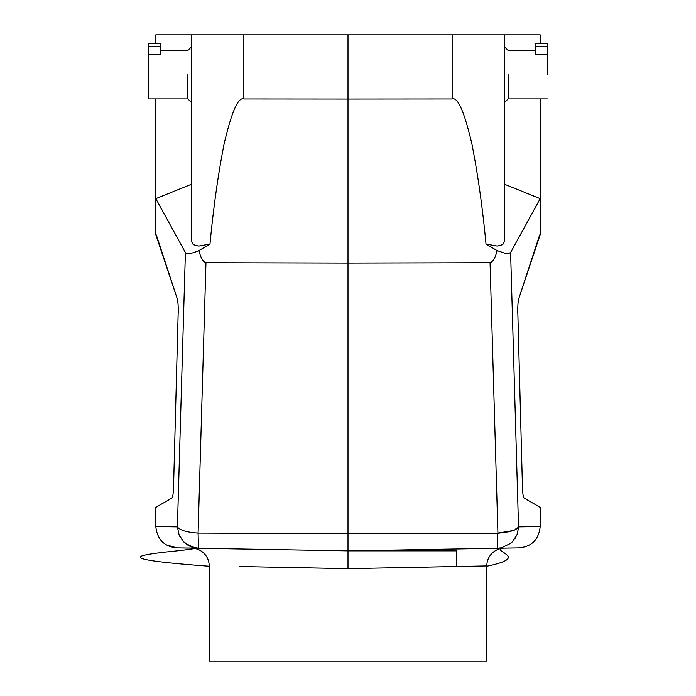 <?xml version="1.0" encoding="UTF-8"?>
<svg xmlns="http://www.w3.org/2000/svg" width="696" height="696" viewBox="0 0 696 696"><rect width="100%" height="100%" fill="white"/><g stroke="black" fill="none" stroke-linecap="round" stroke-linejoin="round"><path stroke-width="1.04" d="M539.661 234.987L518.868 298.384L540.192 234.674L540.192 98.867M540.192 43.7L540.192 34.8L504.6 34.8L504.6 240.746L502.756 244.679L497.144 246.071L486.017 244.07C482.563 207.652 477.874 174.348 471.94 144.15C464.38 111.821 457.785 96.753 452.148 98.936L452.148 34.8L504.6 34.8M518.859 298.401L518.868 298.384C518.155 300.75 517.78 304.657 517.754 310.111L522.452 487.13C522.661 493.542 523.218 497.196 524.14 498.084L540.192 507.349L540.192 526.524C538.808 539.513 531.814 546.63 519.207 547.883L497.527 548.257L501.581 547.787L510.768 543.298L512.299 541.897L516.893 535.015L518.555 527.933L510.603 252.526L540.192 198.673L504.6 184.283M452.148 34.8L348 34.8L348 99.015L452.148 98.936M191.4 240.833L193.244 244.679L198.856 246.071L209.983 244.07C213.437 207.652 218.126 174.348 224.06 144.15C231.62 111.821 238.215 96.753 243.852 98.936L348 99.015L348 263.071L490.054 262.74L497.918 533.092L512.795 530.604M348 34.8L243.852 34.8L243.852 98.936M156.339 234.987L177.132 298.384L155.808 234.674L155.808 198.673L191.4 184.283L191.4 240.746L191.4 34.8L243.852 34.8M191.4 184.283L191.4 34.8L155.808 34.8L155.808 43.7M191.4 74.663L191.4 102.329L191.4 74.663M194.723 547.848L185.232 543.298L183.701 541.897C188.111 546.073 193.036 548.196 198.473 548.257L198.09 533.092L348 533.588L348 263.071L205.964 262.731C202.988 261.827 200.657 257.772 198.978 250.56C191.322 253.822 186.798 254.484 185.397 252.526L155.808 198.673L155.808 98.867M510.603 252.526L508.271 253.622L505.209 253.344L497.022 250.56L486.017 244.07M508.158 74.663L508.158 98.867L508.158 74.663M497.022 250.56C495.561 257.381 493.238 261.444 490.054 262.74M187.842 74.663L187.842 98.867L187.842 74.663M547.308 74.663C547.308 105.888 547.308 105.888 547.308 74.663C547.308 105.888 547.308 105.888 547.308 74.663C547.308 105.888 547.308 105.888 547.308 74.663L547.308 54.358L547.308 74.663M513.883 530.239L515.675 529.717L516.31 529.064L515.927 528.751L515.162 529.717L509.837 531.64L497.918 533.284L348 533.588L348 550.867L445.875 550.867L348 550.867L348 568.667L486.8 565.935A17.8 17.8 0 0 1 504.191 548.143L519.207 547.883C531.814 546.63 538.808 539.513 540.192 526.524L518.598 526.898L516.31 529.073M547.308 54.358L535.207 54.358L535.207 43.7L535.207 46.641L547.308 46.641L547.308 54.358M148.692 74.663L148.692 98.867L148.692 54.358L160.793 54.358L160.793 46.641L148.692 46.641L148.692 43.7L148.692 74.663M178.211 312.721L178.246 310.111C178.219 304.665 177.854 300.759 177.132 298.384C177.845 300.75 178.219 304.657 178.246 310.111L173.548 487.13C173.339 493.542 172.773 497.196 171.86 498.084L155.808 507.349L155.808 526.524C157.192 539.513 164.186 546.63 176.793 547.883L191.809 548.143A17.8 17.8 0 0 1 209.2 565.935L209.191 661.2L486.808 661.2L486.808 565.935L456.55 566.535L456.55 550.867L445.875 550.867L445.875 549.161L492.768 548.344M165.987 544.724L176.793 547.883L196.603 548.143M180.438 537.66L179.107 535.015L183.474 541.671M205.964 262.731L198.09 533.092C186.728 532.301 179.838 530.239 177.402 526.898L179.107 535.015M524.14 498.084C523.227 497.196 522.661 493.542 522.452 487.13M497.335 548.257L497.736 533.293M516.058 536.781L514.918 538.695M500.911 547.926L500.006 548.065M198.456 548.257L190.469 546.499L183.683 541.836L179.107 534.963L177.402 526.898L155.808 526.524M198.473 548.257L348 550.867L456.55 550.867M239.45 566.535L348 568.667M198.421 548.257L197.777 548.248M160.793 46.641L160.793 43.7L160.793 46.641M547.308 46.641L547.308 43.7L547.308 46.641M497.527 548.257L348 550.867L497.631 548.257M517.763 309.485L517.789 312.721M209.983 244.07L198.978 250.56M185.397 252.526L177.402 526.898M547.308 98.867L508.158 98.867L504.6 102.425M535.207 50.46L508.158 50.46L504.6 46.902M148.692 98.867L187.842 98.867L191.4 102.425M160.793 50.46L187.842 50.46L191.4 46.902M504.287 548.143L504.287 548.143C499.032 548.239 498.962 549.762 504.069 552.702C507.688 555.652 516.997 559.976 486.8 566.24M226.531 548.744L213.95 548.526M191.713 548.143L191.713 548.143C198.978 548.274 189.721 549.631 163.925 552.215C143.611 554.869 106.244 558.705 209.2 566.24M348 550.867L198.369 548.257M160.793 43.7L148.692 43.7M547.308 43.7L535.207 43.7"/></g></svg>

